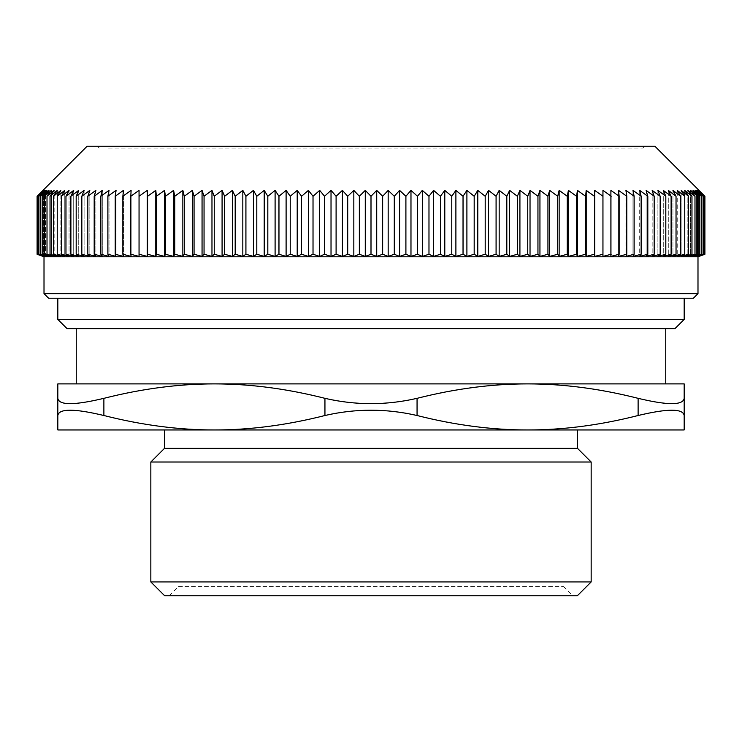 <?xml version="1.0" encoding="UTF-8"?>
<svg xmlns="http://www.w3.org/2000/svg" width="742" height="742" viewBox="0 0 742 742"><rect width="100%" height="100%" fill="white"/><g stroke="black" fill="none" stroke-linecap="round" stroke-linejoin="round"><path stroke-width="0.56" stroke-dasharray="3.71 2.78" d="M178.488 586.542L563.512 586.542L178.488 586.542L169.278 595.752L572.722 595.752L169.278 595.752M108.536 148.094L642.73 148.094L108.536 148.094M684.18 298.228L57.82 298.228L684.18 298.228M57.82 319.422L684.18 319.422M150.839 581.932L591.161 581.932M577.341 595.752L164.659 595.752M591.161 462.006L150.839 462.006M674.96 328.632L67.04 328.632M665.75 328.632L76.25 328.632L665.75 328.632M577.526 448.372L164.474 448.372M57.82 398.333L57.82 383.892L214.41 383.892C178.85 383.864 142 388.678 103.88 398.333L103.88 415.511C74.311 408.443 58.961 408.443 57.82 415.511L57.82 398.333C58.961 405.41 74.311 405.41 103.88 398.333M103.88 415.511C142 425.175 178.85 429.989 214.41 429.952L57.82 429.952L57.82 415.511M324.94 398.333C286.82 388.678 249.98 383.864 214.41 383.892L527.59 383.892C492.02 383.864 455.18 388.678 417.06 398.333L417.06 415.511C386.35 408.443 355.65 408.443 324.94 415.511L324.94 398.333C355.65 405.41 386.35 405.41 417.06 398.333M417.06 415.511C455.18 425.175 492.02 429.989 527.59 429.952L214.41 429.952C249.98 429.989 286.82 425.175 324.94 415.511M638.12 415.511C667.689 408.443 683.039 408.443 684.18 415.511L684.18 429.952L527.59 429.952C563.15 429.989 600 425.175 638.12 415.511L638.12 398.333C600 388.678 563.15 383.864 527.59 383.892L214.41 383.892M638.12 398.333C667.689 405.41 683.039 405.41 684.18 398.333L684.18 383.892L527.59 383.892M577.526 429.952L164.474 429.952M214.41 429.952L527.59 429.952M665.75 383.892L76.25 383.892M106.755 146.248L644.566 146.248L106.755 146.248M654.898 146.248L87.102 146.248M688.557 254.265L684.69 256.407L684.69 190.379L684.69 256.407L691.961 254.265L691.961 196.259L684.69 190.379L688.557 196.259L681.147 190.379L681.147 256.407L688.557 254.265L688.557 196.259M680.59 254.265L677.233 256.407L677.233 190.379L677.233 256.407L684.764 254.265L684.764 196.259L677.233 190.379L680.59 196.259L672.948 190.379L672.948 256.407L680.59 254.265L680.59 196.259M671.111 254.265L668.292 256.407L668.292 190.379L668.292 256.407L676.036 254.265L676.036 196.259L668.292 190.379L671.111 196.259L663.274 190.379L663.274 256.407L671.111 254.265L671.111 196.259M660.167 254.265L657.894 256.407L657.894 190.379L657.894 256.407L665.815 254.265L665.815 196.259L657.894 190.379L660.167 196.259L652.172 190.379L652.172 256.407L660.167 254.265L660.167 196.259M647.812 254.265L646.106 256.407L646.106 190.379L646.106 256.407L654.166 254.265L654.166 196.259L646.106 190.379L647.812 196.259L639.697 190.379L639.697 256.407L647.812 254.265L647.812 196.259M634.113 254.265L632.972 256.407L632.972 190.379L632.972 256.407L641.134 254.265L641.134 196.259L632.972 190.379L634.113 196.259L625.923 190.379L625.923 256.407L634.113 254.265L634.113 196.259M619.134 254.265L618.559 256.407L618.559 190.379L618.559 256.407L626.786 254.265L626.786 196.259L618.559 190.379L619.134 196.259L610.898 190.379L610.898 256.407L619.134 254.265L619.134 196.259M594.713 190.379L594.713 256.407L602.949 254.265L602.949 256.407L602.949 190.379L602.949 256.407L611.185 254.265L611.185 196.259L602.949 190.379L602.949 196.259L594.713 190.379L594.425 196.259L586.199 190.379L585.623 196.259L577.434 190.379L576.571 196.259L568.409 190.379L567.259 196.259L559.143 190.379L557.715 196.259L549.655 190.379L547.939 196.259L539.944 190.379L537.95 196.259L530.029 190.379L527.757 196.259L519.919 190.379L517.369 196.259L509.624 190.379L506.814 196.259L499.171 190.379L496.083 196.259L488.551 190.379L485.203 196.259L477.792 190.379L474.184 196.259L466.903 190.379L463.036 196.259L455.894 190.379L451.776 196.259L444.792 190.379L440.423 196.259L433.588 190.379L428.978 196.259L422.309 190.379L417.468 196.259L410.975 190.379L405.902 196.259L399.586 190.379L394.29 196.259L388.168 190.379L382.649 196.259L376.723 190.379L371 196.259L365.277 190.379L359.351 196.259L353.832 190.379L347.71 196.259L342.414 190.379L336.098 196.259L331.025 190.379L324.532 196.259L319.691 190.379L313.022 196.259L308.412 190.379L301.577 196.259L297.208 190.379L290.224 196.259L286.106 190.379L278.964 196.259L275.096 190.379L267.816 196.259L264.208 190.379L256.797 196.259L253.449 190.379L245.917 196.259L242.829 190.379L235.186 196.259L232.376 190.379L224.631 196.259L222.081 190.379L214.243 196.259L211.971 190.379L204.05 196.259L202.056 190.379L194.061 196.259L192.345 190.379L184.285 196.259L182.857 190.379L174.741 196.259L173.591 190.379L165.429 196.259L164.566 190.379L156.376 196.259L155.801 190.379L147.575 196.259L147.287 190.379L139.051 196.259L139.051 190.379L139.051 256.407L139.051 196.259M122.866 254.265L131.102 256.407L131.102 190.379L131.102 256.407L131.102 190.379L122.866 196.259L123.441 190.379L123.441 256.407L122.866 254.265L122.866 196.259M107.887 254.265L116.077 256.407L116.077 190.379L116.077 256.407L115.214 254.265L115.214 196.259L116.077 190.379L107.887 196.259L109.028 190.379L109.028 256.407L107.887 254.265L107.887 196.259M94.188 254.265L102.303 256.407L102.303 190.379L102.303 256.407L100.866 254.265L100.866 196.259L102.303 190.379L94.188 196.259L95.894 190.379L95.894 256.407L94.188 254.265L94.188 196.259M81.833 254.265L89.828 256.407L89.828 190.379L89.828 256.407L87.834 254.265L87.834 196.259L89.828 190.379L81.833 196.259L84.106 190.379L84.106 256.407L81.833 254.265L81.833 196.259M70.889 254.265L78.726 256.407L78.726 190.379L78.726 256.407L76.185 254.265L76.185 196.259L78.726 190.379L70.889 196.259L73.708 190.379L73.708 256.407L70.889 254.265L70.889 196.259M61.41 254.265L69.052 256.407L69.052 190.379L69.052 256.407L65.964 254.265L65.964 196.259L69.052 190.379L61.41 196.259L64.767 190.379L64.767 256.407L61.41 254.265L61.41 196.259M53.443 254.265L60.853 256.407L60.853 190.379L60.853 256.407L57.236 254.265L57.236 196.259L60.853 190.379L53.443 196.259L57.31 190.379L57.31 256.407L53.443 254.265L53.443 196.259M47.015 254.265L54.157 256.407L54.157 190.379L54.157 256.407L50.039 254.265L50.039 196.259L54.157 190.379L47.015 196.259L51.383 190.379L51.383 256.407L47.015 254.265L47.015 196.259M42.173 254.265L49.009 256.407L49.009 190.379L49.009 256.407L44.399 254.265L44.399 196.259L49.009 190.379L42.173 196.259L47.015 190.379L47.015 256.407L42.173 254.265L42.173 196.259M38.927 254.265L45.42 256.407L45.42 190.379L45.42 256.407L40.346 254.265L40.346 196.259L45.42 190.379L38.927 196.259L44.223 190.379L44.223 256.407L38.927 254.265L38.927 196.259M37.304 254.265L43.426 256.407L43.426 190.379L43.426 256.407L37.916 254.265L37.916 196.259L43.426 190.379L37.304 196.259L43.027 190.379L43.027 256.407L37.304 254.265L37.304 196.259M37.1 254.265L43.027 256.407L43.027 190.379L37.1 196.259M37.916 254.265L44.223 256.407L44.223 190.379L37.916 196.259M40.346 254.265L47.015 256.407L47.015 190.379L40.346 196.259M44.399 254.265L51.383 256.407L51.383 190.379L44.399 196.259M50.039 254.265L57.31 256.407L57.31 190.379L50.039 196.259M57.236 254.265L64.767 256.407L64.767 190.379L57.236 196.259M65.964 254.265L73.708 256.407L73.708 190.379L65.964 196.259M76.185 254.265L84.106 256.407L84.106 190.379L76.185 196.259M87.834 254.265L95.894 256.407L95.894 190.379L87.834 196.259M100.866 254.265L109.028 256.407L109.028 190.379L100.866 196.259M115.214 254.265L123.441 256.407L123.441 190.379L115.214 196.259M130.815 254.265L139.051 256.407L139.051 190.379L130.815 196.259M147.287 190.379L147.287 256.407L147.575 196.259M139.051 254.265L147.287 256.407M155.801 190.379L155.801 256.407L156.376 254.265L156.376 196.259M147.575 254.265L155.801 256.407M164.566 190.379L164.566 256.407L165.429 254.265L165.429 196.259M156.376 254.265L164.566 256.407M173.591 190.379L173.591 256.407L174.741 254.265L174.741 196.259M165.429 254.265L173.591 256.407M182.857 190.379L182.857 256.407L184.285 254.265L184.285 196.259M174.741 254.265L182.857 256.407M192.345 190.379L192.345 256.407L194.061 254.265L194.061 196.259M184.285 254.265L192.345 256.407M202.056 190.379L202.056 256.407L204.05 254.265L204.05 196.259M194.061 254.265L202.056 256.407M211.971 190.379L211.971 256.407L214.243 254.265L214.243 196.259M204.05 254.265L211.971 256.407M222.081 190.379L222.081 256.407L224.631 254.265L224.631 196.259M214.243 254.265L222.081 256.407M232.376 190.379L232.376 256.407L235.186 254.265L235.186 196.259M224.631 254.265L232.376 256.407M242.829 190.379L242.829 256.407L245.917 254.265L245.917 196.259M235.186 254.265L242.829 256.407M253.449 190.379L253.449 256.407L256.797 254.265L256.797 196.259M245.917 254.265L253.449 256.407M264.208 190.379L264.208 256.407L267.816 254.265L267.816 196.259M256.797 254.265L264.208 256.407M275.096 190.379L275.096 256.407L278.964 254.265L278.964 196.259M267.816 254.265L275.096 256.407M286.106 190.379L286.106 256.407L290.224 254.265L290.224 196.259M278.964 254.265L286.106 256.407M297.208 190.379L297.208 256.407L301.577 254.265L301.577 196.259M290.224 254.265L297.208 256.407M308.412 190.379L308.412 256.407L313.022 254.265L313.022 196.259M301.577 254.265L308.412 256.407M319.691 190.379L319.691 256.407L324.532 254.265L324.532 196.259M313.022 254.265L319.691 256.407M331.025 190.379L331.025 256.407L336.098 254.265L336.098 196.259M324.532 254.265L331.025 256.407M342.414 190.379L342.414 256.407L347.71 254.265L347.71 196.259M336.098 254.265L342.414 256.407M353.832 190.379L353.832 256.407L359.351 254.265L359.351 196.259M347.71 254.265L353.832 256.407M365.277 190.379L365.277 256.407L371 254.265L371 196.259M359.351 254.265L365.277 256.407M376.723 190.379L376.723 256.407L382.649 254.265L382.649 196.259M371 254.265L376.723 256.407M388.168 190.379L388.168 256.407L394.29 254.265L394.29 196.259M382.649 254.265L388.168 256.407M399.586 190.379L399.586 256.407L405.902 254.265L405.902 196.259M394.29 254.265L399.586 256.407M410.975 190.379L410.975 256.407L417.468 254.265L417.468 196.259M405.902 254.265L410.975 256.407M422.309 190.379L422.309 256.407L428.978 254.265L428.978 196.259M417.468 254.265L422.309 256.407M433.588 190.379L433.588 256.407L440.423 254.265L440.423 196.259M428.978 254.265L433.588 256.407M444.792 190.379L444.792 256.407L451.776 254.265L451.776 196.259M440.423 254.265L444.792 256.407M455.894 190.379L455.894 256.407L463.036 254.265L463.036 196.259M451.776 254.265L455.894 256.407M466.903 190.379L466.903 256.407L474.184 254.265L474.184 196.259M463.036 254.265L466.903 256.407M477.792 190.379L477.792 256.407L485.203 254.265L485.203 196.259M474.184 254.265L477.792 256.407M488.551 190.379L488.551 256.407L496.083 254.265L496.083 196.259M485.203 254.265L488.551 256.407M499.171 190.379L499.171 256.407L506.814 254.265L506.814 196.259M496.083 254.265L499.171 256.407M509.624 190.379L509.624 256.407L517.369 254.265L517.369 196.259M506.814 254.265L509.624 256.407M519.919 190.379L519.919 256.407L527.757 254.265L527.757 196.259M517.369 254.265L519.919 256.407M530.029 190.379L530.029 256.407L537.95 254.265L537.95 196.259M527.757 254.265L530.029 256.407M539.944 190.379L539.944 256.407L547.939 254.265L547.939 196.259M537.95 254.265L539.944 256.407M549.655 190.379L549.655 256.407L557.715 254.265L557.715 196.259M547.939 254.265L549.655 256.407M559.143 190.379L559.143 256.407L567.259 254.265L567.259 196.259M557.715 254.265L559.143 256.407M568.409 190.379L568.409 256.407L576.571 254.265L576.571 196.259M567.259 254.265L568.409 256.407M577.434 190.379L577.434 256.407L585.623 254.265L585.623 196.259M576.571 254.265L577.434 256.407M586.199 190.379L586.199 256.407L594.425 254.265L594.425 196.259M585.623 254.265L586.199 256.407M594.425 254.265L594.713 256.407M602.949 254.265L602.949 196.259M611.185 254.265L611.185 196.259M626.786 254.265L625.923 256.407L625.923 190.379L626.786 196.259M641.134 254.265L639.697 256.407L639.697 190.379L641.134 196.259M654.166 254.265L652.172 256.407L652.172 190.379L654.166 196.259M665.815 254.265L663.274 256.407L663.274 190.379L665.815 196.259M676.036 254.265L672.948 256.407L672.948 190.379L676.036 196.259M684.764 254.265L681.147 256.407L681.147 190.379L684.764 196.259M691.961 254.265L687.843 256.407L687.843 190.379L687.843 256.407L694.985 254.265L694.985 196.259L687.843 190.379L691.961 196.259M694.985 254.265L690.616 256.407L690.616 190.379L690.616 256.407L697.601 254.265L697.601 196.259L690.616 190.379L694.985 196.259M697.601 254.265L692.991 256.407L692.991 190.379L692.991 256.407L699.827 254.265L699.827 196.259L692.991 190.379L697.601 196.259M699.827 254.265L694.985 256.407L694.985 190.379L694.985 256.407L701.654 254.265L701.654 196.259L694.985 190.379L699.827 196.259M701.654 254.265L696.58 256.407L696.58 190.379L696.58 256.407L703.073 254.265L703.073 196.259L696.58 190.379L701.654 196.259M703.073 254.265L697.777 256.407L697.777 190.379L697.777 256.407L704.084 254.265L704.084 196.259L697.777 190.379L703.073 196.259M704.084 254.265L698.574 256.407L698.574 190.379L698.574 256.407L704.696 254.265L704.696 196.259L698.574 190.379L704.084 196.259M704.9 196.259L698.973 190.379L704.696 196.259M704.696 254.265L698.973 256.407L698.973 190.379L698.973 256.407L704.9 254.265M697.99 256.788L44.01 256.788M44.01 293.628L697.99 293.628M693.39 298.228L48.61 298.228M563.512 586.542L572.722 595.752M642.73 148.094L644.566 146.248M99.27 148.094L97.434 146.248"/><path stroke-width="1.11" d="M684.18 298.228L684.18 319.422L57.82 319.422L57.82 298.228M591.161 581.932L150.839 581.932L164.659 595.752L577.341 595.752L591.161 581.932L591.161 462.006L150.839 462.006L164.474 448.372L577.526 448.372L591.161 462.006M684.18 319.422L674.96 328.632L67.04 328.632L57.82 319.422M324.94 415.511C355.65 408.443 386.35 408.443 417.06 415.511L417.06 398.333C386.35 405.41 355.65 405.41 324.94 398.333L324.94 415.511C286.82 425.175 249.98 429.989 214.41 429.952L527.59 429.952C492.02 429.989 455.18 425.175 417.06 415.511M638.12 415.511C600 425.175 563.15 429.989 527.59 429.952L684.18 429.952L684.18 398.333L684.18 415.511C683.039 408.443 667.689 408.443 638.12 415.511L638.12 398.333C600 388.678 563.15 383.864 527.59 383.892L684.18 383.892L684.18 398.333C683.039 405.41 667.689 405.41 638.12 398.333M417.06 398.333C455.18 388.678 492.02 383.864 527.59 383.892L665.75 383.892L665.75 328.632M103.88 398.333C74.311 405.41 58.961 405.41 57.82 398.333L57.82 429.952L214.41 429.952C178.85 429.989 142 425.175 103.88 415.511L103.88 398.333C142 388.678 178.85 383.864 214.41 383.892C249.98 383.864 286.82 388.678 324.94 398.333M57.82 415.511C58.961 408.443 74.311 408.443 103.88 415.511M76.25 328.632L76.25 383.892L214.41 383.892L57.82 383.892L57.82 398.333M214.41 383.892L527.59 383.892M164.474 448.372L164.474 429.952L214.41 429.952M527.59 429.952L577.526 429.952L577.526 448.372M139.051 254.265L139.051 196.259L147.287 190.379L147.287 256.407L139.051 254.265L139.051 256.407L130.815 254.265L131.102 256.407L122.866 254.265L123.441 256.407L115.214 254.265L116.077 256.407L107.887 254.265L109.028 256.407L100.866 254.265L102.303 256.407L94.188 254.265L95.894 256.407L87.834 254.265L89.828 256.407L81.833 254.265L84.106 256.407L76.185 254.265L78.726 256.407L70.889 254.265L73.708 256.407L65.964 254.265L69.052 256.407L61.41 254.265L64.767 256.407L57.236 254.265L60.853 256.407L53.443 254.265L57.31 256.407L50.039 254.265L54.157 256.407L47.015 254.265L51.383 256.407L44.399 254.265L49.009 256.407L42.173 254.265L47.015 256.407L40.346 254.265L45.42 256.407L38.927 254.265L44.223 256.407L37.916 254.265L43.426 256.407L37.304 254.265L43.027 256.407L37.1 254.265L37.1 196.259L87.102 146.248L654.898 146.248L704.9 196.259L704.9 254.265L698.973 256.407L704.696 254.265L704.696 196.259L698.973 190.379L704.9 196.259M694.985 196.259L694.985 254.265L687.843 256.407L691.961 254.265L684.69 256.407L688.557 254.265L688.557 196.259L684.69 190.379L691.961 196.259L687.843 190.379L694.985 196.259L690.616 190.379L697.601 196.259L692.991 190.379L699.827 196.259L694.985 190.379L701.654 196.259L696.58 190.379L703.073 196.259L697.777 190.379L704.084 196.259L698.574 190.379L704.696 196.259M691.961 254.265L691.961 196.259M688.557 254.265L681.147 256.407L684.764 254.265L684.764 196.259L681.147 190.379L688.557 196.259M684.764 254.265L677.233 256.407L680.59 254.265L680.59 196.259L677.233 190.379L684.764 196.259M680.59 254.265L672.948 256.407L676.036 254.265L676.036 196.259L672.948 190.379L680.59 196.259M676.036 254.265L668.292 256.407L671.111 254.265L671.111 196.259L668.292 190.379L676.036 196.259M671.111 254.265L663.274 256.407L665.815 254.265L665.815 196.259L663.274 190.379L671.111 196.259M665.815 254.265L657.894 256.407L660.167 254.265L660.167 196.259L657.894 190.379L665.815 196.259M660.167 254.265L652.172 256.407L654.166 254.265L654.166 196.259L652.172 190.379L660.167 196.259M654.166 254.265L646.106 256.407L647.812 254.265L647.812 196.259L646.106 190.379L654.166 196.259M647.812 254.265L639.697 256.407L641.134 254.265L641.134 196.259L639.697 190.379L647.812 196.259M641.134 254.265L632.972 256.407L634.113 254.265L634.113 196.259L632.972 190.379L641.134 196.259M634.113 254.265L625.923 256.407L626.786 254.265L626.786 196.259L625.923 190.379L634.113 196.259M626.786 254.265L618.559 256.407L619.134 254.265L619.134 196.259L618.559 190.379L626.786 196.259M619.134 254.265L610.898 256.407L610.898 190.379L619.134 196.259M611.185 254.265L602.949 256.407L602.949 190.379L611.185 196.259M594.713 190.379L594.713 256.407L594.713 190.379L602.949 196.259M602.949 254.265L594.713 256.407M586.199 190.379L586.199 256.407L585.623 254.265L585.623 196.259L586.199 190.379L594.425 196.259M594.425 254.265L586.199 256.407M577.434 190.379L577.434 256.407L576.571 254.265L576.571 196.259L577.434 190.379L585.623 196.259M585.623 254.265L577.434 256.407M568.409 190.379L568.409 256.407L567.259 254.265L567.259 196.259L568.409 190.379L576.571 196.259M576.571 254.265L568.409 256.407M559.143 190.379L559.143 256.407L557.715 254.265L557.715 196.259L559.143 190.379L567.259 196.259M567.259 254.265L559.143 256.407M549.655 190.379L549.655 256.407L547.939 254.265L547.939 196.259L549.655 190.379L557.715 196.259M557.715 254.265L549.655 256.407M539.944 190.379L539.944 256.407L537.95 254.265L537.95 196.259L539.944 190.379L547.939 196.259M547.939 254.265L539.944 256.407M530.029 190.379L530.029 256.407L527.757 254.265L527.757 196.259L530.029 190.379L537.95 196.259M537.95 254.265L530.029 256.407M519.919 190.379L519.919 256.407L517.369 254.265L517.369 196.259L519.919 190.379L527.757 196.259M527.757 254.265L519.919 256.407M509.624 190.379L509.624 256.407L506.814 254.265L506.814 196.259L509.624 190.379L517.369 196.259M517.369 254.265L509.624 256.407M499.171 190.379L499.171 256.407L496.083 254.265L496.083 196.259L499.171 190.379L506.814 196.259M506.814 254.265L499.171 256.407M488.551 190.379L488.551 256.407L485.203 254.265L485.203 196.259L488.551 190.379L496.083 196.259M496.083 254.265L488.551 256.407M477.792 190.379L477.792 256.407L474.184 254.265L474.184 196.259L477.792 190.379L485.203 196.259M485.203 254.265L477.792 256.407M466.903 190.379L466.903 256.407L463.036 254.265L463.036 196.259L466.903 190.379L474.184 196.259M474.184 254.265L466.903 256.407M455.894 190.379L455.894 256.407L451.776 254.265L451.776 196.259L455.894 190.379L463.036 196.259M463.036 254.265L455.894 256.407M444.792 190.379L444.792 256.407L440.423 254.265L440.423 196.259L444.792 190.379L451.776 196.259M451.776 254.265L444.792 256.407M433.588 190.379L433.588 256.407L428.978 254.265L428.978 196.259L433.588 190.379L440.423 196.259M440.423 254.265L433.588 256.407M422.309 190.379L422.309 256.407L417.468 254.265L417.468 196.259L422.309 190.379L428.978 196.259M428.978 254.265L422.309 256.407M410.975 190.379L410.975 256.407L405.902 254.265L405.902 196.259L410.975 190.379L417.468 196.259M417.468 254.265L410.975 256.407M399.586 190.379L399.586 256.407L394.29 254.265L394.29 196.259L399.586 190.379L405.902 196.259M405.902 254.265L399.586 256.407M388.168 190.379L388.168 256.407L382.649 254.265L382.649 196.259L388.168 190.379L394.29 196.259M394.29 254.265L388.168 256.407M376.723 190.379L376.723 256.407L371 254.265L371 196.259L376.723 190.379L382.649 196.259M382.649 254.265L376.723 256.407M365.277 190.379L365.277 256.407L359.351 254.265L359.351 196.259L365.277 190.379L371 196.259M371 254.265L365.277 256.407M353.832 190.379L353.832 256.407L347.71 254.265L347.71 196.259L353.832 190.379L359.351 196.259M359.351 254.265L353.832 256.407M342.414 190.379L342.414 256.407L336.098 254.265L336.098 196.259L342.414 190.379L347.71 196.259M347.71 254.265L342.414 256.407M331.025 190.379L331.025 256.407L324.532 254.265L324.532 196.259L331.025 190.379L336.098 196.259M336.098 254.265L331.025 256.407M319.691 190.379L319.691 256.407L313.022 254.265L313.022 196.259L319.691 190.379L324.532 196.259M324.532 254.265L319.691 256.407M308.412 190.379L308.412 256.407L301.577 254.265L301.577 196.259L308.412 190.379L313.022 196.259M313.022 254.265L308.412 256.407M297.208 190.379L297.208 256.407L290.224 254.265L290.224 196.259L297.208 190.379L301.577 196.259M301.577 254.265L297.208 256.407M286.106 190.379L286.106 256.407L278.964 254.265L278.964 196.259L286.106 190.379L290.224 196.259M290.224 254.265L286.106 256.407M275.096 190.379L275.096 256.407L267.816 254.265L267.816 196.259L275.096 190.379L278.964 196.259M278.964 254.265L275.096 256.407M264.208 190.379L264.208 256.407L256.797 254.265L256.797 196.259L264.208 190.379L267.816 196.259M267.816 254.265L264.208 256.407M253.449 190.379L253.449 256.407L245.917 254.265L245.917 196.259L253.449 190.379L256.797 196.259M256.797 254.265L253.449 256.407M242.829 190.379L242.829 256.407L235.186 254.265L235.186 196.259L242.829 190.379L245.917 196.259M245.917 254.265L242.829 256.407M232.376 190.379L232.376 256.407L224.631 254.265L224.631 196.259L232.376 190.379L235.186 196.259M235.186 254.265L232.376 256.407M222.081 190.379L222.081 256.407L214.243 254.265L214.243 196.259L222.081 190.379L224.631 196.259M224.631 254.265L222.081 256.407M211.971 190.379L211.971 256.407L204.05 254.265L204.05 196.259L211.971 190.379L214.243 196.259M214.243 254.265L211.971 256.407M202.056 190.379L202.056 256.407L194.061 254.265L194.061 196.259L202.056 190.379L204.05 196.259M204.05 254.265L202.056 256.407M192.345 190.379L192.345 256.407L184.285 254.265L184.285 196.259L192.345 190.379L194.061 196.259M194.061 254.265L192.345 256.407M182.857 190.379L182.857 256.407L174.741 254.265L174.741 196.259L182.857 190.379L184.285 196.259M184.285 254.265L182.857 256.407M173.591 190.379L173.591 256.407L165.429 254.265L165.429 196.259L173.591 190.379L174.741 196.259M174.741 254.265L173.591 256.407M164.566 190.379L164.566 256.407L156.376 254.265L156.376 196.259L164.566 190.379L165.429 196.259M165.429 254.265L164.566 256.407M155.801 190.379L155.801 256.407L147.575 254.265L147.575 196.259L155.801 190.379L156.376 196.259M156.376 254.265L155.801 256.407M147.287 190.379L147.575 196.259M147.575 254.265L147.287 256.407M130.815 254.265L130.815 196.259L139.051 190.379L139.051 196.259M122.866 254.265L122.866 196.259L131.102 190.379L130.815 196.259M115.214 254.265L115.214 196.259L123.441 190.379L122.866 196.259M107.887 254.265L107.887 196.259L116.077 190.379L115.214 196.259M100.866 254.265L100.866 196.259L109.028 190.379L107.887 196.259M94.188 254.265L94.188 196.259L102.303 190.379L100.866 196.259M87.834 254.265L87.834 196.259L95.894 190.379L94.188 196.259M81.833 254.265L81.833 196.259L89.828 190.379L87.834 196.259M76.185 254.265L76.185 196.259L84.106 190.379L81.833 196.259M70.889 254.265L70.889 196.259L78.726 190.379L76.185 196.259M65.964 254.265L65.964 196.259L73.708 190.379L70.889 196.259M61.41 254.265L61.41 196.259L69.052 190.379L65.964 196.259M57.236 254.265L57.236 196.259L64.767 190.379L61.41 196.259M53.443 254.265L53.443 196.259L60.853 190.379L57.236 196.259M50.039 254.265L50.039 196.259L57.31 190.379L53.443 196.259M47.015 254.265L47.015 196.259L54.157 190.379L50.039 196.259M44.399 254.265L44.399 196.259L51.383 190.379L47.015 196.259M42.173 254.265L42.173 196.259L49.009 190.379L44.399 196.259M40.346 254.265L40.346 196.259L47.015 190.379L42.173 196.259M38.927 254.265L38.927 196.259L45.42 190.379L40.346 196.259M37.916 254.265L37.916 196.259L44.223 190.379L38.927 196.259M37.304 254.265L37.304 196.259L43.426 190.379L37.916 196.259M37.1 196.259L43.027 190.379L37.304 196.259M704.696 254.265L698.574 256.407L704.084 254.265L704.084 196.259M704.084 254.265L697.777 256.407L703.073 254.265L703.073 196.259M703.073 254.265L696.58 256.407L701.654 254.265L701.654 196.259M701.654 254.265L694.985 256.407L699.827 254.265L699.827 196.259M699.827 254.265L692.991 256.407L697.601 254.265L697.601 196.259M697.601 254.265L690.616 256.407L694.985 254.265M44.01 293.628L48.61 298.228L693.39 298.228L697.99 293.628L44.01 293.628L44.01 256.788L697.99 256.788L704.9 254.265M150.839 581.932L150.839 462.006M44.01 256.788L37.1 254.265M697.99 293.628L697.99 256.788"/></g></svg>
